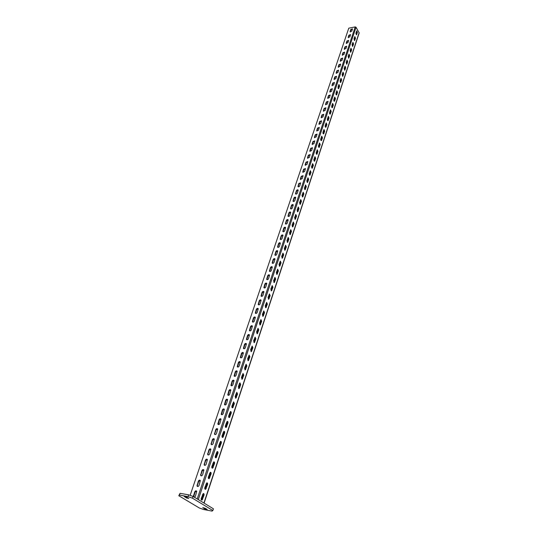 <?xml version="1.0" encoding="UTF-8"?>
<svg xmlns="http://www.w3.org/2000/svg" width="538" height="538" viewBox="0 0 538 538"><rect width="100%" height="100%" fill="white"/><g stroke="black" fill="none" stroke-linecap="round" stroke-linejoin="round"><path stroke-width="0.81" d="M356.237 34.728L356.976 32.549L356.647 30.982M357.393 32.468L356.539 34.788L355.914 33.161L356.775 30.848L357.393 32.468L356.976 32.549M355.093 37.452L354.32 37.949M351.798 31.204L350.117 31.527L350.81 29.469L352.511 28.864L351.798 31.204M352.525 28.998L351.011 29.812L350.292 32.024M354.327 40.498L355.073 38.292L354.744 36.718M355.49 38.211L354.623 40.552L353.997 38.924L354.865 36.584L355.49 38.211L355.073 38.292M353.163 43.222L352.41 43.699M349.868 36.961L348.173 37.283L348.88 35.205L350.581 34.6L349.868 36.961M350.594 34.728L349.081 35.548L348.348 37.781M352.39 46.315L353.15 44.082L352.82 42.509M353.574 44.002L352.693 46.369L352.067 44.735L352.941 42.374L353.574 44.002L353.15 44.082M351.22 49.039L350.48 49.503M347.911 42.778L346.216 43.087L346.923 40.989L348.631 40.384L347.911 42.778M348.651 40.511L347.131 41.332L346.391 43.598M350.44 52.186L351.206 49.926L350.877 48.346M351.637 49.852L350.749 52.24L350.11 50.606L350.998 48.218L351.637 49.852L351.206 49.926M349.263 54.916L348.537 55.36M345.941 48.642L344.239 48.945L344.952 46.826L346.667 46.228L345.941 48.642M346.68 46.349L345.161 47.169L344.414 49.462M348.476 58.117L349.249 55.824L348.92 54.244M349.68 55.75L348.779 58.165L348.14 56.53L349.041 54.123L349.68 55.75L349.249 55.824M347.279 60.848L346.566 61.271M343.943 54.56L342.242 54.863L342.962 52.724L344.683 52.119L343.943 54.56M344.697 52.24L343.17 53.067L342.417 55.387M346.485 64.103L347.279 61.783L346.943 60.202M347.703 61.709L346.795 64.15L346.156 62.516L347.064 60.074L347.703 61.709L347.279 61.783M345.282 66.833L344.582 67.237M341.939 60.538L340.224 60.828L340.957 58.676L342.679 58.07L341.939 60.538M342.693 58.191L341.166 59.012L340.406 61.366M344.481 70.142L345.282 67.795L344.945 66.208M345.712 67.727L344.791 70.189L344.145 68.555L345.066 66.087L345.712 67.727L345.282 67.795M343.257 72.872L342.585 73.262M339.908 66.571L338.194 66.86L338.927 64.681L340.655 64.076L339.908 66.571M340.675 64.197L339.142 65.024L338.368 67.398M342.457 76.241L343.264 73.867L342.935 72.274M343.701 73.8L342.767 76.288L342.121 74.647L343.049 72.159L343.701 73.8L343.264 73.867M341.22 78.972L340.561 79.342M337.857 72.664L336.136 72.946L336.882 70.747L338.617 70.142L337.857 72.664M338.631 70.256L337.097 71.083L336.317 73.491M340.413 82.395L341.233 79.994L340.897 78.4M341.664 79.927L340.729 82.442L340.077 80.801L341.018 78.286L341.664 79.927L341.233 79.994M340.103 81.884L340.285 82.253M339.162 85.132L338.516 85.481M335.793 78.817L334.064 79.086L334.811 76.867L336.553 76.268L335.793 78.817M336.573 76.376L335.026 77.203L334.246 79.644M338.348 88.615L339.182 86.181L338.846 84.587M339.613 86.114L338.664 88.662L338.005 87.015L338.96 84.473L339.613 86.114L339.182 86.181M338.012 88.024L338.227 88.488M337.084 91.346L336.458 91.675M333.701 85.024L331.973 85.286L332.726 83.047L334.475 82.448L333.701 85.024M334.495 82.556L332.941 83.383L332.154 85.858M336.263 94.89L337.111 92.428L336.768 90.828M337.541 92.361L336.58 94.937L335.92 93.289L336.889 90.72L337.541 92.361L337.111 92.428M335.907 94.231L336.149 94.769M334.979 97.627L334.38 97.936M331.596 91.292L329.841 91.897L329.855 91.554L330.621 89.288L332.37 88.689L331.596 91.292M332.39 88.79L330.843 89.624L330.043 92.126M334.159 101.231L335.019 98.736L334.676 97.136M335.456 98.669L334.481 101.272L333.816 99.624L334.791 97.028L335.456 98.669L335.019 98.736M333.789 100.498L334.044 101.11M332.861 103.962L332.276 104.251M329.464 97.627L327.703 98.225L327.723 97.876L328.496 95.589L330.251 94.991L329.464 97.627M330.271 95.091L328.711 95.925L327.911 98.461M332.027 107.627L332.901 105.105L332.565 103.498M333.345 105.044L332.356 107.667L331.69 106.02L332.679 103.397L333.345 105.044L332.901 105.105M331.65 106.833L331.919 107.513M330.715 110.357L330.157 110.633M327.312 104.016L325.551 104.621L325.564 104.258L326.344 101.958L328.106 101.352L327.312 104.016M328.126 101.453L326.566 102.287L325.752 104.856M329.881 114.09L330.769 111.534L330.433 109.927M331.213 111.474L330.211 114.13L329.545 112.482L330.54 109.826L331.213 111.474L330.769 111.534M329.491 113.229L329.774 113.982M328.55 116.82L328.019 117.069M325.147 110.472L323.372 111.07L323.392 110.707L324.179 108.38L325.947 107.782L325.147 110.472M325.961 107.876L324.401 108.71L323.58 111.312M327.716 120.62L328.617 118.03L328.274 116.416M329.054 117.97L328.046 120.66L327.373 119.006L328.382 116.322L329.054 117.97L328.617 118.03M327.312 119.692L327.608 120.512M326.364 123.343L325.853 123.579M322.955 116.988L321.173 117.593L321.193 117.223L321.986 114.87L323.762 114.271L322.955 116.988M323.782 114.359L322.215 115.199L321.388 117.835M325.524 127.21L326.438 124.587L326.095 122.973M326.882 124.534L325.86 127.25L325.181 125.596L326.21 122.879L326.882 124.534L326.438 124.587M325.517 126.605L325.16 126.538M325.12 126.222L325.416 127.102M324.152 129.934L323.668 130.142M320.735 123.579L318.953 124.177L318.973 123.794L319.774 121.42L321.556 120.821L320.735 123.579M321.569 120.909L320.002 121.749L319.168 124.419M323.311 133.861L324.246 131.211L323.903 129.597M324.683 131.158L323.647 133.901L322.968 132.247L324.01 129.503L324.683 131.158L324.246 131.211M323.325 133.195L322.935 133.128M322.901 132.812L323.21 133.76M321.919 136.585L321.462 136.78M318.503 130.223L316.714 130.828L316.727 130.438L317.541 128.037L319.323 127.439L318.503 130.223M319.343 127.526L317.77 128.367L316.929 131.077M321.078 140.586L322.027 137.903L321.684 136.282M322.47 137.849L321.421 140.626L320.735 138.965L321.785 136.195L322.47 137.849L322.027 137.903M321.112 139.86L320.688 139.793M320.661 139.47L320.978 140.485M319.659 143.31L319.236 143.478M316.243 136.941L314.448 137.54L314.468 137.15L315.281 134.722L317.077 134.123L316.243 136.941M317.09 134.204L315.517 135.051L314.663 137.795M318.819 147.378L319.78 144.655L319.438 143.034M320.231 144.608L319.168 147.419L318.483 145.758L319.545 142.953L320.231 144.608L319.78 144.655M318.873 146.585L318.422 146.524M318.409 146.195L318.859 146.518L318.718 147.284M317.373 150.095L316.99 150.243M313.963 143.727L312.161 144.325L312.174 143.922L313.002 141.474L314.804 140.875L313.963 143.727M314.817 140.949L313.237 141.803L312.383 144.581M316.539 154.238L317.514 151.481L317.171 149.86M317.965 151.434L316.889 154.278L316.203 152.617L317.279 149.779L317.965 151.434L317.514 151.481M316.613 153.377L316.136 153.317M316.129 152.987L316.6 153.31L316.445 154.144M315.066 156.948L314.717 157.083M311.657 150.579L309.848 151.178L309.868 150.768L310.702 148.293L312.504 147.701L311.657 150.579M312.524 147.768L310.937 148.623L310.07 151.434M314.239 161.171L315.228 158.374L314.885 156.753M315.678 158.333L314.589 161.205L313.896 159.544L314.986 156.672L315.678 158.333L315.228 158.374M314.333 160.237L313.829 160.183M313.836 159.847L314.313 160.176L314.138 161.077M309.33 157.499L307.514 158.098L307.534 157.681L308.375 155.186L310.184 154.588L309.33 157.499M310.204 154.655L308.617 155.509L307.743 158.36M311.912 168.165L312.921 165.341L312.578 163.713M313.372 165.3L312.269 168.206L311.569 166.538L312.672 163.633L313.372 165.3L312.921 165.341M312.027 167.17L311.495 167.123M311.515 166.78L312.013 167.116L311.818 168.078M306.976 164.493L305.16 165.092L305.174 164.668L306.028 162.146L307.844 161.548L306.976 164.493M307.857 161.608L306.27 162.469L305.389 165.361M309.558 175.24L310.587 172.375L310.244 170.748M311.038 172.335L309.922 175.274L309.222 173.606L310.339 170.674L311.038 172.335L310.587 172.375M309.7 174.171L309.142 174.124M309.175 173.781L309.68 174.124L309.471 175.159M304.602 171.561L302.78 172.16L302.793 171.723L303.654 169.174L305.476 168.576L304.602 171.561M305.49 168.636L303.896 169.497L303.008 172.429M307.185 182.389L308.227 179.484L307.884 177.856M308.678 179.45L307.548 182.422L306.848 180.755L307.978 177.782L308.678 179.45L308.227 179.484M307.346 181.245L306.768 181.205M306.815 180.855L307.332 181.198L307.097 182.301M302.201 178.703L300.372 179.302L300.386 178.851L301.253 176.276L303.082 175.684L302.201 178.703M303.096 175.731L301.502 176.599L300.608 179.571M304.784 189.605L305.846 186.666L305.503 185.032M306.297 186.632L305.154 189.638L304.447 187.97L305.591 184.964L306.297 186.632L305.846 186.666M304.965 188.394L304.374 188.354M304.434 188.004L304.952 188.347L304.696 189.531M303.102 192.288L303.439 193.922L302.363 196.901M299.774 185.913C299.135 186.881 298.523 187.076 297.938 186.511L298.832 183.458L300.661 182.859L299.774 185.913M300.681 182.907L299.081 183.774L298.18 186.787M303.896 193.888L302.733 196.935L302.02 195.26L303.183 192.221L303.896 193.888L303.439 193.922M302.564 195.61L301.952 195.576M302.033 195.227L302.551 195.576L302.275 196.827M297.319 193.203C296.68 194.171 296.068 194.373 295.483 193.801L296.384 190.708C297.023 189.739 297.635 189.544 298.22 190.109L297.319 193.203M298.234 190.149L296.64 191.024L295.725 194.077M299.908 204.272L301.004 201.259L300.661 199.618M301.462 201.225L300.285 204.305L299.572 202.631L300.749 199.558L301.462 201.225L301.004 201.259M300.137 202.907L299.511 202.873M299.605 202.523L300.123 202.873L299.827 204.198M294.844 200.566C294.205 201.542 293.593 201.743 293.002 201.165L293.909 198.038C294.548 197.063 295.167 196.861 295.752 197.439L294.844 200.566M295.765 197.473L294.165 198.354L293.244 201.447M297.433 211.723L298.543 208.663L298.207 207.022M299.007 208.636L297.81 211.75L297.097 210.076L298.287 206.962L299.007 208.636L298.543 208.663M297.682 210.277L297.05 210.25M297.158 209.894L297.675 210.25L297.353 211.656M292.342 208.011C291.704 208.993 291.085 209.195 290.493 208.609L291.414 205.442C292.053 204.46 292.665 204.265 293.264 204.844L292.342 208.011M293.271 204.877L291.67 205.751L290.742 208.899M294.932 219.248L296.061 216.155L295.725 214.514M296.525 216.128L295.315 219.282L294.595 217.601L295.806 214.454L296.525 216.128L296.061 216.155M295.201 217.729L294.568 217.695M294.683 217.345L295.194 217.702L294.858 219.188M289.814 215.536C289.168 216.518 288.55 216.72 287.958 216.135L288.886 212.927C289.525 211.938 290.143 211.743 290.742 212.328L289.814 215.536M290.749 212.349L289.148 213.236L288.207 216.424L287.958 216.135M292.403 226.854L293.553 223.721L293.21 222.08M294.017 223.7L292.786 226.888L292.067 225.214L293.291 222.019L294.017 223.7L293.553 223.721M292.699 225.254L292.06 225.22M292.174 224.871L292.692 225.234L292.329 226.794M287.258 223.136C286.613 224.131 285.994 224.326 285.396 223.734L286.33 220.486C286.976 219.497 287.595 219.296 288.193 219.887L287.258 223.136M288.2 219.907L286.593 220.795L285.651 224.03M289.841 234.548L291.011 231.367L290.675 229.726M291.475 231.347L290.231 234.581L289.511 232.9L290.755 229.672L291.475 231.347L291.011 231.367M289.646 232.483L290.164 232.846L289.531 232.826M290.164 232.846L289.774 234.494M284.669 230.822C284.03 231.817 283.405 232.019 282.8 231.421L283.755 228.132C284.394 227.137 285.019 226.935 285.617 227.534L284.669 230.822M285.624 227.547L284.017 228.442L283.062 231.717L282.8 231.421M287.258 242.322L288.449 239.101L288.112 237.453M288.913 239.08L287.655 242.349L286.929 240.668L288.186 237.399L288.913 239.08L288.449 239.101M287.09 240.17L287.601 240.54L286.976 240.513M287.601 240.54L287.191 242.268M282.06 238.59C281.414 239.592 280.789 239.793 280.184 239.188L281.145 235.859C281.791 234.857 282.41 234.655 283.015 235.261L282.06 238.59M283.022 235.267L281.414 236.162L280.453 239.491M284.642 250.177L285.853 246.915L285.523 245.261M286.324 246.902L285.046 250.21L284.313 248.522L285.591 245.22L286.324 246.902L285.853 246.915M284.508 247.944L285.019 248.314L284.394 248.28M285.019 248.314L284.582 250.13M279.417 246.438C278.771 247.446 278.146 247.648 277.541 247.043L278.509 243.667C279.155 242.658 279.78 242.456 280.385 243.068L279.417 246.438M280.385 243.068L278.778 243.97L277.81 247.346L277.541 247.043M282.006 258.119L283.237 254.817L282.907 253.163M283.708 254.804L282.41 258.153L281.677 256.465L282.968 253.116L283.708 254.804L283.237 254.817M282.403 256.169L281.784 256.135M281.892 255.799L282.403 256.175L281.946 258.072M276.747 254.373C276.102 255.395 275.476 255.59 274.864 254.978L275.839 251.562C276.492 250.547 277.117 250.345 277.729 250.964L276.747 254.373M277.722 250.957L276.115 251.865L275.14 255.288L274.864 254.978M279.33 266.149L280.587 262.8L280.258 261.145M281.058 262.793L279.74 266.182L279.007 264.494L280.318 261.105L281.058 262.793L280.587 262.8M279.256 263.741L279.767 264.118L279.148 264.071M279.767 264.118L279.283 266.108M274.05 262.403C273.405 263.425 272.773 263.627 272.161 263.001L273.149 259.545C273.795 258.522 274.427 258.321 275.039 258.939L274.05 262.403M275.032 258.933L273.425 259.841L272.443 263.317L272.161 263.001M276.633 274.266L277.911 270.87L277.581 269.215M278.381 270.863L277.05 274.299L276.31 272.611L277.642 269.175L278.381 270.863L277.911 270.87M277.083 272.134L276.478 272.1M276.586 271.771L277.097 272.154L276.586 274.232M271.32 270.513C270.675 271.542 270.042 271.744 269.424 271.118L270.426 267.608C271.071 266.586 271.703 266.384 272.322 267.009L271.32 270.513M272.315 266.996L270.701 267.911L269.713 271.434L269.424 271.118M273.903 282.477L275.2 279.034L274.878 277.373M275.671 279.027L274.319 282.511L273.58 280.816L274.931 277.339L275.671 279.027L275.2 279.034M274.387 280.244L273.781 280.211M273.889 279.888L274.393 280.271L273.862 282.443M268.563 278.718C267.917 279.753 267.278 279.955 266.66 279.323L267.668 275.772C268.321 274.736 268.953 274.535 269.572 275.167L268.563 278.718M269.565 275.147L267.951 276.068L266.956 279.639L266.66 279.323M271.139 290.776L272.463 287.285L272.141 285.624M272.941 287.285L271.562 290.809L270.822 289.114L272.194 285.591L272.941 287.285L272.463 287.285M271.65 288.449L271.051 288.408M271.159 288.092L271.656 289.074L271.105 290.749M265.772 287.01C265.126 288.052 264.488 288.254 263.869 287.615L264.884 284.017C265.537 282.981 266.175 282.78 266.794 283.412L265.772 287.01M266.781 283.385L265.173 284.313L264.165 287.938M268.348 299.168L269.693 295.631L269.377 293.97M270.17 295.631L268.778 299.202L268.032 297.501L269.424 293.936L270.17 295.631L269.693 295.631M268.886 296.741L268.294 296.7M268.401 296.391L268.899 297.393L268.314 299.141M262.954 295.396C262.302 296.445 261.663 296.646 261.038 296.001L262.073 292.356C262.719 291.314 263.358 291.112 263.983 291.751L262.954 295.396M263.97 291.717L262.356 292.652L261.347 296.337M265.523 307.655L266.895 304.071L266.579 302.403M267.373 304.078L265.96 307.689L265.207 305.988L266.626 302.376L267.373 304.078L266.895 304.071M266.095 305.127L265.51 305.086M265.611 304.777L266.108 305.799L265.496 307.635M260.103 303.876C259.45 304.932 258.812 305.133 258.179 304.488L259.222 300.796C259.874 299.74 260.513 299.538 261.138 300.184L260.103 303.876M261.125 300.143L259.511 301.085L258.496 304.824M262.665 316.236L264.064 312.598L263.748 310.937M264.541 312.612L263.109 316.27L262.356 314.569L263.788 310.91L264.541 312.612L264.064 312.598M263.27 313.6L262.692 313.567M262.793 313.264L263.284 314.3L262.645 316.223M257.218 312.457C256.565 313.519 255.92 313.721 255.288 313.069L256.344 309.323C256.996 308.267 257.641 308.066 258.267 308.718L257.218 312.457M258.247 308.664L256.639 309.612L255.611 313.405M259.78 324.918L261.199 321.233L260.89 319.565M261.683 321.247L260.224 324.952L259.471 323.251L260.93 319.545L261.683 321.247L261.199 321.233M260.412 322.175L259.841 322.141M259.941 321.838L260.432 322.894L259.767 324.905M254.299 321.132C253.647 322.201 253.001 322.403 252.369 321.744L253.432 317.951C254.084 316.889 254.73 316.68 255.362 317.339L254.299 321.132M255.335 317.286L253.728 318.234L252.692 322.087M257.056 330.52L257.554 330.917L257.251 333.13L258.307 329.962L257.998 328.294M258.791 329.976L257.312 333.735L256.552 332.027L258.032 328.274L258.791 329.976L258.307 329.962M257.52 330.85L256.956 330.809M251.347 329.908C250.695 330.984 250.049 331.186 249.41 330.52L250.486 326.674C251.138 325.604 251.784 325.403 252.423 326.062L251.347 329.908M252.389 326.001L250.789 326.956L249.74 330.87M254.138 339.29L254.635 339.693L254.313 341.993L255.375 338.792L255.073 337.118M255.859 338.812L254.36 342.619L253.6 340.91L255.099 337.104L255.859 338.812L255.375 338.792M254.595 339.619L254.044 339.579M248.361 338.785C247.709 339.868 247.063 340.07 246.417 339.404L247.507 335.504C248.159 334.421 248.812 334.219 249.45 334.892L248.361 338.785M249.417 334.818L247.81 335.779L246.76 339.754M251.185 348.167L251.676 348.57L251.34 350.958L252.409 347.723L252.114 346.048M252.9 347.743L251.374 351.603L250.614 349.888L252.14 346.035L252.9 347.743L252.409 347.723M251.636 348.49L251.091 348.449M245.341 347.763C244.689 348.853 244.037 349.061 243.398 348.382L244.494 344.428C245.146 343.345 245.799 343.143 246.438 343.816L245.341 347.763M246.404 343.735L244.797 344.703L243.741 348.738M247.883 360.655L249.417 356.755L249.121 355.08L249.901 356.781L248.354 360.689L247.594 358.98L249.141 355.073M248.643 357.461L248.112 357.427M248.2 357.145L248.691 358.274L247.904 360.642M242.288 356.849C241.629 357.945 240.984 358.153 240.331 357.467L241.448 353.459C242.1 352.37 242.752 352.168 243.398 352.847L242.288 356.849M243.351 352.76L241.75 353.735L240.688 357.831M245.301 369.888L244.837 369.855L246.384 365.894L246.095 364.219L246.875 365.927L245.301 369.888L244.534 368.174L246.108 364.213M245.617 366.539L245.093 366.499M245.18 366.23L245.671 367.373L244.844 369.862M239.195 366.042C238.542 367.145 237.89 367.346 237.238 366.667L238.361 362.599C239.013 361.502 239.666 361.294 240.318 361.98L239.195 366.042M240.271 361.886L238.67 362.868L237.601 367.03M242.214 379.196L241.737 379.155L243.317 375.141L243.028 373.466L243.808 375.174L242.214 379.196L241.441 377.474L243.041 373.459M242.557 375.719L242.039 375.685M242.127 375.416L242.611 376.58L241.77 379.129M236.068 375.342C235.415 376.452 234.756 376.661 234.104 375.968L235.24 371.845C235.893 370.743 236.552 370.534 237.204 371.22L236.068 375.342M237.15 371.119L235.557 372.114L234.474 376.338M239.08 388.611L238.314 386.889L239.444 383.486L239.935 382.821L240.701 384.535L239.578 387.932L238.596 388.57L240.21 384.502L239.928 382.821M239.457 385.006L238.953 384.973M239.04 384.717L239.524 385.901L238.643 388.537M232.907 384.751C232.248 385.867 231.589 386.076 230.936 385.383L232.08 381.2C232.739 380.09 233.391 379.882 234.05 380.574L232.907 384.751M233.99 380.46L232.403 381.462L231.313 385.759M235.92 398.14L235.422 398.093L237.07 393.964L236.794 392.289L237.567 394.011L235.92 398.14L235.146 396.412L236.794 392.289M236.323 394.408L235.826 394.374M235.913 394.119L236.39 395.322L235.489 398.053M229.699 394.273C229.047 395.396 228.388 395.605 227.729 394.905L228.885 390.662C229.544 389.546 230.203 389.337 230.856 390.037L229.699 394.273M230.795 389.915L229.208 390.924L228.119 395.289M232.712 407.784L232.214 407.73L233.889 403.547L233.62 401.873L234.386 403.594L232.712 407.784C231.986 407.844 231.73 407.273 231.945 406.055L233.613 401.873M233.149 403.917L232.665 403.89M232.746 403.641L233.23 404.865L232.288 407.69M226.458 403.91C225.805 405.04 225.146 405.255 224.481 404.549L225.651 400.245C226.31 399.122 226.969 398.907 227.628 399.613L226.458 403.91M227.561 399.485L225.98 400.501L224.884 404.932M228.959 417.495L230.674 413.245L230.405 411.563C231.132 411.503 231.387 412.081 231.172 413.298L229.47 417.542C228.737 417.609 228.482 417.031 228.697 415.813L230.399 411.57M229.934 413.54L229.464 413.514M229.544 413.271L230.022 414.516L229.054 417.441M223.183 413.668C222.524 414.805 221.858 415.013 221.192 414.307L222.382 409.936C223.035 408.806 223.7 408.598 224.366 409.304L223.183 413.668M224.285 409.169L222.712 410.191L221.602 414.697M225.671 427.367L227.419 423.056L227.157 421.382M227.917 423.117L226.189 427.421C225.456 427.488 225.193 426.91 225.415 425.686L227.144 421.389C227.877 421.315 228.139 421.893 227.917 423.117L227.419 423.056M226.686 423.285L226.222 423.251M226.303 423.016L226.78 424.287L225.778 427.306M219.86 423.54C219.201 424.684 218.536 424.899 217.87 424.179L219.067 419.754C219.726 418.611 220.385 418.403 221.057 419.115L219.86 423.54M220.97 418.967L219.403 420.003L218.294 424.576M222.342 437.367L224.124 432.989L223.869 431.308M224.622 433.05L222.866 437.414C222.127 437.488 221.871 436.91 222.093 435.686L223.848 431.321C224.588 431.247 224.844 431.826 224.622 433.05L224.124 432.989M223.398 433.144L222.947 433.11M223.021 432.882L223.499 434.173L222.463 437.3M216.498 433.534C215.839 434.684 215.173 434.899 214.501 434.179L215.711 429.68C216.37 428.537 217.036 428.322 217.708 429.042L216.498 433.534M217.621 428.887L216.054 429.929L214.837 433.534L214.938 434.583M218.973 447.488L220.788 443.05L220.54 441.368M221.293 443.11L219.504 447.542C218.758 447.616 218.502 447.038 218.731 445.8L220.513 441.375C221.259 441.301 221.515 441.88 221.293 443.11L220.788 443.05M220.069 443.117L219.632 443.09M219.706 442.868L220.176 444.18L219.107 447.408M213.095 443.648C212.436 444.805 211.77 445.02 211.098 444.301L212.322 439.741C212.981 438.584 213.647 438.369 214.319 439.089L213.095 443.648M214.225 438.927L212.658 439.983L211.427 443.628L211.542 444.711M215.563 457.73L217.413 453.225L217.17 451.543M217.917 453.299L216.101 457.784C215.348 457.865 215.092 457.287 215.321 456.049L217.137 451.557C217.883 451.476 218.146 452.061 217.917 453.299L217.413 453.225M216.693 453.218L216.269 453.191M216.343 452.976L216.814 454.307L215.711 457.643M209.652 453.89C208.993 455.054 208.327 455.276 207.648 454.549L208.885 449.916C209.544 448.759 210.21 448.537 210.889 449.264L209.652 453.89M210.782 449.095L209.228 450.158L207.984 453.85L208.098 454.96M212.106 468.1L213.989 463.534L213.754 461.846M214.501 463.608L212.651 468.161C211.898 468.248 211.642 467.663 211.871 466.419L213.721 461.866C214.467 461.786 214.729 462.364 214.501 463.608L213.989 463.534M213.283 463.44L212.873 463.42M212.94 463.211L213.411 464.563L212.268 468.013M206.162 464.267C205.509 465.431 204.837 465.652 204.158 464.926L205.408 460.219C206.061 459.055 206.733 458.833 207.412 459.566L206.162 464.267M207.305 459.385L205.751 460.454L204.494 464.193L204.622 465.343M208.609 478.605L210.526 473.965L210.297 472.283M211.037 474.045L209.161 478.665C208.401 478.753 208.145 478.168 208.381 476.924L210.257 472.303C211.01 472.216 211.273 472.801 211.037 474.045L210.526 473.965M209.827 473.79L209.43 473.77M209.497 473.568L209.968 474.946L208.784 478.504M202.631 474.765C201.979 475.942 201.306 476.164 200.62 475.431L201.884 470.656C202.544 469.479 203.209 469.264 203.895 469.997L202.631 474.765M203.781 469.808L202.234 470.885L200.956 474.671L201.098 475.848M205.065 489.244L207.022 484.53L206.8 482.848M207.534 484.617L205.624 489.304C204.864 489.392 204.608 488.813 204.844 487.556L206.753 482.868C207.513 482.781 207.776 483.366 207.534 484.617L207.022 484.53M206.33 484.267L205.946 484.247M206.007 484.059L206.478 485.458L205.26 489.129M199.06 485.397C198.401 486.581 197.728 486.803 197.036 486.07L198.32 481.221C198.973 480.037 199.645 479.815 200.331 480.555L199.06 485.397M200.21 480.36L198.677 481.449L197.379 485.283L197.527 486.493M201.474 500.01L203.472 495.229L203.263 493.548M203.989 495.316L202.046 500.078C201.279 500.172 201.024 499.587 201.266 498.329L203.209 493.568C203.969 493.48 204.232 494.059 203.989 495.316L203.472 495.229M202.786 494.879L202.416 494.859M202.476 494.678L202.94 496.103L201.689 499.889M193.324 496.574L194.702 491.92C195.361 490.73 196.034 490.508 196.726 491.248L195.435 496.164L194.433 497.246M196.592 491.046L195.065 492.142L193.687 496.796M190.129 495.37L348.779 28.164L355.215 26.913L356.042 27.263L359.196 32.946L204.097 503.131M355.867 33.39L356.755 33.221M188.811 498.417L186.706 497.152L184.225 496.487L186.585 498.013L188.811 498.417M207.164 509.459L205.173 508.262L202.739 507.61L204.965 509.049L207.164 509.459M188.024 496.601L192.483 498.188L193.075 496.419L213.418 508.8L212.86 510.528L212.046 511.1L203.606 509.52L199.342 508L178.784 495.727L179.457 495.061L188.024 496.601L188.63 494.832L193.075 496.419M179.457 495.061L180.062 493.312L188.63 494.832M178.784 495.727L180.062 493.312M192.483 498.188L212.86 510.528M356.714 34.533L356.29 34.614M350.117 31.527L350.319 31.87M350.81 29.469L351.011 29.812M354.804 40.289L354.381 40.37M348.173 37.283L348.382 37.626M348.88 35.205L349.081 35.548M352.874 46.1L352.451 46.181M346.216 43.087L346.425 43.43M346.923 40.989L347.131 41.332M350.931 51.971L350.507 52.045M344.239 48.945L344.448 49.288M344.952 46.826L345.161 47.169M348.967 57.889L348.543 57.963M342.242 54.863L342.45 55.199M342.962 52.724L343.17 53.067M346.99 63.867L346.559 63.941M340.224 60.828L340.44 61.171M340.957 58.676L341.166 59.012M344.986 69.906L344.555 69.974M338.194 66.86L338.402 67.196M338.927 64.681L339.142 65.024M342.968 75.999L342.538 76.066M336.136 72.946L336.351 73.282M336.882 70.747L337.097 71.083M340.931 82.146L340.5 82.213M334.064 79.086L334.28 79.422M334.811 76.867L335.026 77.203M338.873 88.36L338.436 88.42M331.973 85.286L332.188 85.623M332.726 83.047L332.941 83.383M336.795 94.627L336.358 94.688M330.621 89.288L330.843 89.624M334.697 100.956L334.259 101.023M327.723 97.876L327.945 98.212M328.496 95.589L328.711 95.925M332.578 107.351L332.141 107.412M325.564 104.258L325.793 104.594M330.44 113.807L329.996 113.868M323.392 110.707L323.614 111.043M328.274 120.324L327.837 120.384M326.095 126.907L325.651 126.961M323.889 133.558L323.446 133.612M321.663 140.277L321.22 140.324M319.417 147.056L318.967 147.109M317.144 153.908L316.694 153.955M314.851 160.835L314.4 160.875M312.531 167.822L312.08 167.863M310.191 174.89L309.74 174.931M307.823 182.026L307.373 182.059M305.436 189.235L304.979 189.268M303.022 196.525L302.564 196.558M300.581 203.889L300.123 203.915M298.113 211.326L297.655 211.353M295.624 218.845L295.16 218.872M293.102 226.444L292.638 226.464M290.56 234.124L290.096 234.144M287.985 241.885L287.521 241.905M285.382 249.733L284.918 249.746M282.753 257.668L282.282 257.675M280.096 265.685L279.625 265.698M277.413 273.795L276.935 273.802M274.696 281.993L274.219 281.993M271.946 290.278L271.468 290.278M269.168 298.664L268.691 298.657M266.357 307.137L265.88 307.131M263.519 315.705L263.035 315.698M260.648 324.374L260.163 324.36M257.736 333.143L257.251 333.13M254.797 342.013L254.313 341.993M251.824 350.984L251.34 350.958M248.818 360.063L248.327 360.03M249.901 356.781L249.417 356.755M245.772 369.243L245.281 369.209M246.875 365.927L246.384 365.894M242.692 378.537L242.201 378.496M243.808 375.174L243.317 375.141M239.578 387.932L239.087 387.891M240.701 384.535L240.21 384.502M236.424 397.447L235.926 397.4M237.567 394.011L237.07 393.964M233.236 407.071L232.739 407.024M234.386 403.594L233.889 403.547M230.008 416.815L229.504 416.762M231.172 413.298L230.674 413.245M226.74 426.681L226.236 426.621M217.863 423.312L218.199 423.561M219.067 419.754L219.403 420.003M223.431 436.661L222.927 436.6M214.494 433.292L214.837 433.534M215.711 429.68L216.054 429.929M220.082 446.762L219.578 446.695M211.091 443.386L211.427 443.628M212.322 439.741L212.658 439.983M216.686 456.991L216.182 456.923M207.634 453.608L207.984 453.85M208.885 449.916L209.228 450.158M213.256 467.347L212.752 467.273M204.144 463.964L204.494 464.193M205.408 460.219L205.751 460.454M209.78 477.831L209.275 477.751M200.607 474.442L200.956 474.671M201.884 470.656L202.234 470.885M206.262 488.45L205.751 488.363M197.022 485.054L197.379 485.283M198.32 481.221L198.677 481.449M202.698 499.203L202.187 499.116M194.702 491.92L195.065 492.142M193.391 495.801L193.754 496.023M359.155 32.636L203.936 503.03M356.042 27.263L198.307 499.607M355.215 26.913L197.224 498.941M186.585 498.013L186.854 497.24M204.965 509.049L205.22 508.289M282.41 258.153L282.073 258.159M279.74 266.182L279.397 266.189M277.05 274.299L276.693 274.306M274.319 282.511L273.956 282.511M271.562 290.809L271.192 290.809M268.778 299.202L268.395 299.195M265.96 307.689L265.564 307.682M263.109 316.27L262.705 316.263M260.224 324.952L259.814 324.939M257.312 333.735L256.888 333.715M254.36 342.619L253.929 342.598M251.374 351.603L250.93 351.576M248.354 360.689L247.904 360.662M229.47 417.542L228.973 417.488M221.192 414.307L221.528 414.556M226.189 427.421L225.691 427.36M217.87 424.179L218.206 424.428M222.866 437.414L222.362 437.354M214.501 434.179L214.844 434.428M219.504 447.542L219 447.475M211.098 444.301L211.441 444.543M216.101 457.784L215.59 457.717M207.648 454.549L207.991 454.785M212.651 468.161L212.147 468.087M204.158 464.926L204.507 465.155M209.161 478.665L208.65 478.585M200.62 475.431L200.977 475.659M205.624 489.304L205.112 489.217M197.036 486.07L197.399 486.291M202.046 500.078L201.528 499.99"/></g></svg>

